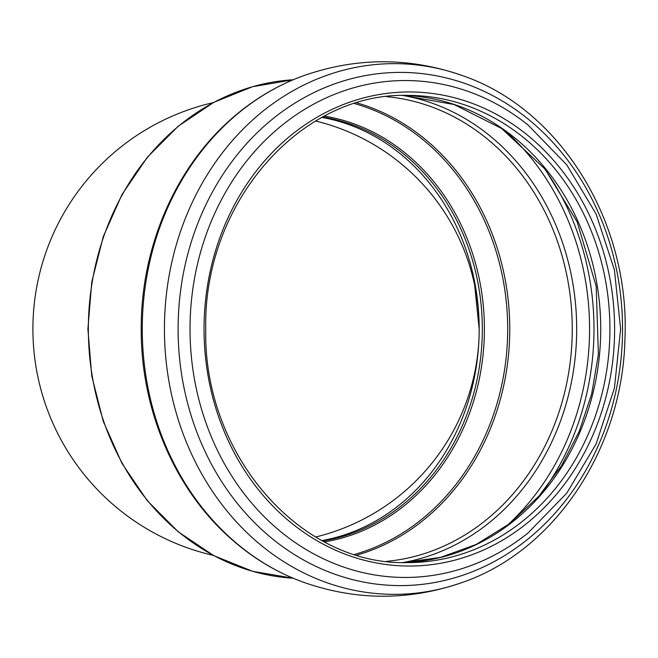 <?xml version="1.0" encoding="UTF-8"?>
<svg xmlns="http://www.w3.org/2000/svg" width="658" height="658" viewBox="0 0 658 658"><rect width="100%" height="100%" fill="white"/><g stroke="black" fill="none" stroke-linecap="round" stroke-linejoin="round"><path stroke-width="0.99" d="M32.9 329A232.241 232.241 0 0 1 213.282 102.623A232.241 232.241 0 0 0 213.282 555.377M315.7 536.986A214.039 214.039 0 0 0 315.7 121.014M322.749 117.042A214.039 185.367 -90 0 1 482.322 329A214.039 185.367 -90 0 1 322.749 540.958M324.501 541.888A215.051 186.239 90 0 0 484.403 329A215.051 186.239 90 0 0 324.501 116.112M354.58 103.594A232.093 200.994 -90 0 1 507.688 329A232.093 200.994 -90 0 1 354.58 554.406M322.001 540.555A214.039 185.367 90 0 0 479.18 329A214.039 185.367 90 0 0 322.001 117.445M356.916 102.878A233.096 201.866 -90 0 1 509.769 329A233.096 201.866 -90 0 1 356.916 555.122M386.608 96.66A233.096 201.866 -90 0 1 572.263 329A233.096 201.866 -90 0 1 386.608 561.34M402.852 95.451A236.23 204.58 -90 0 1 576.688 329A236.23 204.58 -90 0 1 402.852 562.549M506.857 132.258A250.385 216.844 -90 0 1 506.866 525.734M543.286 166.951A253.519 219.558 -90 0 1 543.286 491.049M403.017 95.451A233.606 202.31 -90 0 1 600.729 329A233.606 202.31 -90 0 1 403.017 562.549M407.606 95.394A233.606 202.31 -90 0 1 609.917 329A233.606 202.31 -90 0 1 407.606 562.606C299.99 565.88 202.977 454.028 205.748 329C202.977 203.972 299.99 92.12 407.606 95.394M204.038 329A237.044 205.288 -90 0 1 511.965 123.712A237.044 205.288 -90 0 1 511.965 534.288A237.044 205.288 -90 0 1 204.038 329M190.022 329A248.453 215.166 -90 0 1 305.509 108.817A248.453 215.166 -90 0 1 528.004 124.987L566.785 164.862L596.132 214.097L614.408 269.87L620.617 329L614.408 388.13L596.132 443.903L566.785 493.13L528.004 533.013A248.453 215.166 -90 0 1 305.509 549.183A248.453 215.166 -90 0 1 190.022 329M178.104 329A256.604 222.223 -90 0 1 511.439 106.777A256.604 222.223 -90 0 1 511.439 551.223A256.604 222.223 -90 0 1 178.104 329M164.426 329A265.355 229.806 -90 0 1 462.813 75.736C560.879 109.302 630.101 222.659 624.96 338.302C622.92 447.605 555.344 550.359 462.813 582.264A265.355 229.806 -90 0 1 164.426 329M142.276 329A265.355 229.806 -90 0 1 303.502 75.736C277.141 85.31 253.067 99.72 231.271 118.966C174.847 168.316 140.804 248.198 141.215 329C140.804 409.802 174.847 489.684 231.271 539.034C253.067 558.28 277.141 572.69 303.502 582.264A265.355 229.806 -90 0 1 142.276 329M88.353 329A249.571 216.137 -90 0 1 293.18 79.766L252.524 86.716L213.743 102.377L178.252 126.188L147.31 157.27L122.018 194.513L103.29 236.576L91.775 281.945L87.892 329L91.775 376.055L103.29 421.424L122.018 463.487L147.31 500.73L178.252 531.812L213.743 555.623L252.524 571.284L293.18 578.234A249.571 216.137 -90 0 1 88.353 329M403 95.451L454.086 104.523L501.56 128.458L544.997 169.04L577.222 222.001L596.197 286.362L598.393 354.358L591.682 393.813L579.246 431.327L561.463 465.798L538.877 496.198L509.506 523.735L476.269 544.396L440.35 557.474L403 562.549M462.813 75.736C409.712 57.114 356.603 57.114 303.502 75.736M462.813 582.264C409.712 600.886 356.603 600.886 303.502 582.264M474.665 285.251L479.18 329"/></g></svg>
